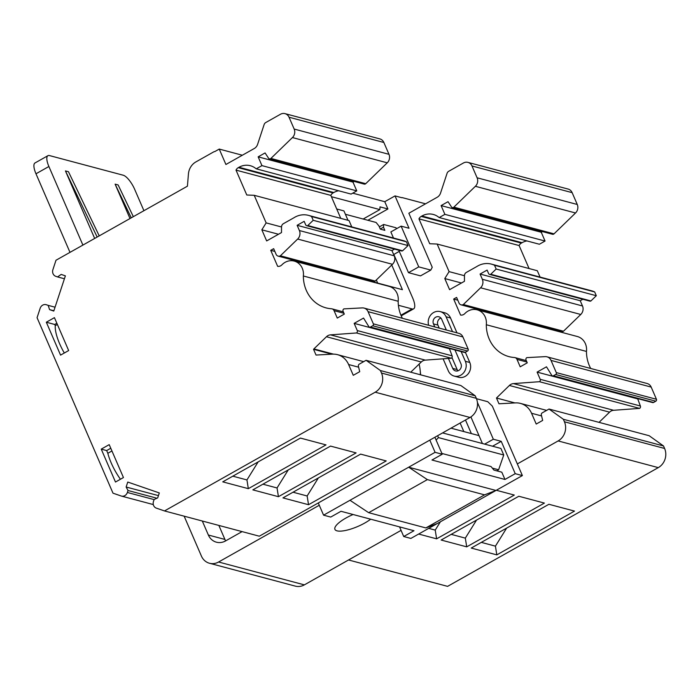 <?xml version="1.0" encoding="UTF-8"?>
<svg xmlns="http://www.w3.org/2000/svg" width="700" height="700" viewBox="0 0 700 700"><rect width="100%" height="100%" fill="white"/><g stroke="black" fill="none" stroke-linecap="round" stroke-linejoin="round"><path stroke-width="1.05" d="M443.109 358.829L448.332 370.886A10.343 9.301 -75.1 0 0 454.177 376.084L458.614 377.274A10.343 9.301 -75.1 0 0 468.37 373.581A10.343 9.301 -75.1 0 0 469.787 362.477L465.36 352.257M454.177 376.084A10.343 9.301 -75.1 0 0 463.934 372.4A10.343 9.301 -75.1 0 0 465.351 361.296L461.134 351.566M456.96 332.841L450.529 317.984A10.343 9.301 -75.1 0 0 444.684 312.786L440.248 311.605A10.343 9.301 -75.1 0 0 430.859 314.834A10.343 9.301 -75.1 0 0 428.671 325.299M452.524 331.651L446.092 316.803A10.343 9.301 -75.1 0 0 440.248 311.605M446.329 330.006L441.691 319.279A4.996 4.489 -75.1 0 0 438.865 316.776A4.996 4.489 -75.1 0 0 434.158 318.553A4.996 4.489 -75.1 0 0 433.475 323.916L434.779 326.926M448.411 358.435L452.734 368.41A4.996 4.489 -75.1 0 0 455.551 370.921A4.996 4.489 -75.1 0 0 460.259 369.136A4.996 4.489 -75.1 0 0 460.95 363.781L454.948 349.921M457.957 370.834A4.996 4.489 -75.1 0 1 457.17 369.591L451.964 357.569M439.215 328.108L437.911 325.098L433.475 323.916M440.904 318.045A4.996 4.489 -75.1 0 0 437.911 325.098M367.868 220.273L387.914 208.976L384.764 201.696L395.027 195.912L409.027 228.252L401.126 226.144L418.757 266.884L430.797 270.086L432.241 267.277L408.852 213.237L437.194 197.26A7.131 6.414 -75.1 0 0 440.545 193.086L447.055 173.355A3.57 3.211 104.9 0 1 448.735 171.273L463.4 163.004A7.131 6.414 104.9 0 1 467.95 162.383A7.131 6.414 104.9 0 1 471.984 165.961L477.102 177.791A7.131 6.414 104.9 0 1 475.379 186.296L453.854 207.165A1.785 1.601 104.9 0 1 451.491 206.955L448.017 201.688L441.096 205.59L444.894 214.357L439.215 217.56L437.999 216.685A17.832 16.039 -75.1 0 0 433.274 214.454A17.832 16.039 -75.1 0 0 421.899 216.011L421.199 216.414A5.346 4.812 -75.1 0 0 418.95 218.864L429.721 243.74L437.15 244.046L449.085 271.626L444.789 278.556L449.593 289.669L464.441 281.304L464.459 275.748A3.57 3.211 104.9 0 1 466.34 272.44L476.814 266.534A21.394 19.25 104.9 0 1 491.383 264.11A21.394 19.25 104.9 0 1 494.524 265.274L496.151 269.036L490.752 274.269A1.785 1.601 104.9 0 1 488.6 273.534L487.113 270.086L480.069 274.05L482.335 279.283A7.131 6.414 104.9 0 1 480.602 287.787L463.33 304.535A3.57 3.211 104.9 0 1 459.034 303.056L456.601 297.412L453.661 299.066L460.582 315.061A5.346 4.812 -75.1 0 0 464.835 313.574A14.263 12.828 104.9 0 1 477.155 309.82A14.263 12.828 104.9 0 1 486.299 324.739A34.947 31.439 -75.1 0 0 508.979 356.624A34.947 31.439 -75.1 0 0 514.43 357.516A3.57 3.211 104.9 0 1 517.003 359.398L520.205 366.809L527.249 362.845L526.032 360.019A1.785 1.601 104.9 0 1 526.82 357.63L545.169 356.632A7.131 6.414 104.9 0 1 546.989 356.825A7.131 6.414 104.9 0 1 551.023 360.404L556.29 372.592A1.426 1.286 104.9 0 1 555.66 374.509L553.394 375.777A1.426 1.286 104.9 0 1 551.793 375.392L546.49 366.809L537.101 372.102L540.216 379.312A1.785 1.601 104.9 0 1 539.429 381.701L513.441 383.6A7.131 6.414 -75.1 0 0 509.399 385.473L496.475 398.002L498.977 403.786L515.471 402.894A19.609 17.64 104.9 0 1 520.459 403.41A19.609 17.64 104.9 0 1 531.554 413.262L536.218 424.051L542.675 420.411L541.345 414.977A1.785 1.601 104.9 0 1 542.229 412.869L549.019 409.045L563.351 419.283L564.436 421.785A14.263 12.828 104.9 0 1 558.128 440.939L517.335 463.925L522.384 475.58L495.968 490.464L484.558 494.856L427.359 479.614L408.678 467.206L435.085 452.323L429.8 440.116M399.271 251.379L393.838 254.441L412.685 297.999A14.263 4.681 -119.4 0 1 413.665 308.822A14.263 4.681 -119.4 0 1 412.09 308.928L398.396 305.279M465.483 420.009L471.354 433.58M476.481 398.703L487.751 401.704L492.327 406.123L517.335 463.925M401.809 197.715L395.027 195.912M549.019 409.045L649.18 435.724L663.521 445.97L664.606 448.472A14.263 12.828 104.9 0 1 658.289 467.626L447.589 586.364L348.539 559.974M467.95 162.383L568.111 189.061A7.131 6.414 104.9 0 1 572.145 192.649L577.264 204.479A7.131 6.414 104.9 0 1 575.54 212.984L554.024 233.852A1.785 1.601 104.9 0 1 552.528 234.273L452.366 207.594M542.465 231.595L541.258 232.269L545.055 241.045L539.376 244.248L439.215 217.56M526.899 240.922A17.832 16.039 -75.1 0 0 522.06 242.699L521.36 243.093A5.346 4.812 -75.1 0 0 519.12 245.551L529.069 268.537M437.15 244.046L537.32 270.734L540.059 277.078M491.383 264.11L591.544 290.789A21.394 19.25 104.9 0 1 594.685 291.961L596.312 295.724L590.914 300.956A1.785 1.601 104.9 0 1 589.776 301.114L489.615 274.426M582.846 299.267L580.23 300.738L582.496 305.97A7.131 6.414 104.9 0 1 580.764 314.475L563.491 331.223A3.57 3.211 104.9 0 1 561.216 331.537L461.055 304.85M555.686 330.059L556.028 330.838M477.155 309.82L577.316 336.507A14.263 12.828 104.9 0 1 586.46 351.426A34.947 31.439 -75.1 0 0 590.712 368.471M546.989 356.825L647.15 383.512A7.131 6.414 104.9 0 1 651.184 387.091L656.451 399.28A1.426 1.286 104.9 0 1 655.821 401.188L653.564 402.465A1.426 1.286 104.9 0 1 652.654 402.588L552.492 375.909M637.621 398.589L640.378 406A1.785 1.601 104.9 0 1 639.59 408.389L613.602 410.287A7.131 6.414 -75.1 0 0 609.56 412.16L599.034 422.363M496.326 490.271L514.299 495.058L436.616 538.834L435.225 530.11L440.396 521.789M428.715 528.369L435.225 530.11M418.644 534.048L436.616 538.834M466.716 546.849L544.399 503.081L518.814 496.256L441.131 540.032L466.716 546.849L465.325 538.125L476.534 520.082M496.816 554.872L574.499 511.096L548.914 504.28L471.231 548.056L496.816 554.872L495.425 546.149L506.642 528.106M451.202 534.363L465.325 538.125M481.302 542.378L495.425 546.149M402.071 197.566L425.556 203.822M563.351 419.283L663.521 445.97M496.475 398.002L514.938 402.929M539.429 381.701L639.59 408.389M537.101 372.102L637.262 398.79M486.299 324.739L586.46 351.426M444.894 214.357L545.055 241.045M441.096 205.59L541.258 232.269M444.789 278.556L461.44 282.993M449.085 271.626L464.459 275.721M418.95 218.864L519.12 245.551M453.661 299.066L457.791 300.169M323.575 515.165L330.724 517.072L340.996 511.289L413.989 530.731L403.725 536.524L410.874 538.423L495.968 490.464L408.678 467.206L323.575 515.165L318.29 502.959M384.764 201.696L352.73 193.165M398.773 250.224L408.485 272.668L420.525 275.879L430.797 270.086M460.127 423.027L463.829 431.576M370.598 280.744L370.816 281.26L402.421 289.678L391.755 265.011M451.01 428.164L479.001 435.619L470.899 416.911M435.085 452.323L442.234 454.23L431.97 460.023L504.963 479.465L515.235 473.681L501.235 441.341L493.334 439.233L477.409 402.43M515.235 473.681L522.384 475.58M437.281 523.539L425.863 527.931L484.558 494.856M399.551 526.89L403.725 536.524M425.863 527.931L368.672 512.689L349.991 500.281M368.672 512.689L427.359 479.614M434.892 437.246L442.234 454.23M336.717 208.985L343.936 210.91L347.996 220.299M396.471 228.769L396.051 227.78L383.635 224.473L379.348 226.888M387.914 208.976L380.012 206.876L379.864 209.606L331.398 196.691M393.488 238.026L390.854 231.936L401.126 226.144M408.485 272.668L418.757 266.884M377.668 283.08L376.32 279.974M482.414 443.52L479.001 435.619M484.662 444.124L493.334 439.233M492.564 446.224L501.235 441.341M504.963 479.465L501.812 472.185L493.911 470.076L491.05 466.55L441.901 453.451M184.144 516.171L201.416 556.089A14.263 12.828 -75.1 0 0 209.484 563.255A14.263 12.828 -75.1 0 0 218.584 562.004L319.287 505.251M209.484 563.255L295.277 586.11A14.263 12.828 -75.1 0 0 304.369 584.867L401.065 530.372M492.301 468.099L498.61 469.779L496.738 470.838M370.685 519.19A22.286 6.422 -23.4 0 1 349.186 529.559A22.286 6.422 -23.4 0 1 334.924 529.366A22.286 6.422 -23.4 0 1 345.975 518.009A22.286 6.422 -23.4 0 1 353.089 514.509M143.92 210.7L134.68 189.367A14.263 4.681 -119.4 0 0 123.235 175.227L49.49 155.575A14.263 4.681 -119.4 0 0 47.915 155.689L35 162.96A14.263 4.681 60.6 0 0 35.98 173.784L69.991 252.368M242.086 531.606L225.531 540.942A14.263 12.828 104.9 0 1 216.431 542.194A14.263 12.828 104.9 0 1 208.364 535.028L202.3 521.01M442.584 432.915L500.911 448.446L503.746 455L498.61 469.779M345.398 214.287L376.101 222.469L378.963 226.004L380.319 229.136L384.834 230.335L383.486 227.203L383.635 224.473M380.266 229.014L383.486 227.203M82.897 245.088L48.895 166.504A14.263 4.681 -119.4 0 1 47.915 155.689M363.16 219.021L379.864 209.606M419.116 364.088A46.357 15.216 -119.4 0 1 420.184 370.352A46.357 15.216 -119.4 0 1 420.35 374.762M436.118 440.099L438.454 437.605L503.746 455M225.645 540.872A14.263 12.828 104.9 0 1 224.919 539.438L218.855 525.42M94.675 238.455L65.45 170.923L97.16 237.046M99.225 235.882L68.46 171.719L65.45 170.923M131.268 217.831L115.115 184.153L129.999 218.54M115.115 184.153L118.125 184.949L133.332 216.668M437.631 435.706L438.454 437.605M278.434 496.685L356.116 452.909L330.523 446.092L252.849 489.869L278.434 496.685L277.043 487.961L288.251 469.919M262.92 484.199L277.043 487.961M293.02 492.214L307.142 495.985L308.534 504.709L282.949 497.892L360.631 454.116L386.216 460.933L308.534 504.709M248.334 488.67L326.007 444.894L300.422 438.078L222.749 481.854L248.334 488.67L246.943 479.938L258.151 461.895M232.811 476.175L246.943 479.938M318.351 477.942L307.142 495.985M330.829 195.388L236.014 170.117L246.776 194.994L254.214 195.309L266.149 222.889L261.844 229.819L266.656 240.931L281.505 232.557L281.523 227.001A3.57 3.211 104.9 0 1 283.395 223.694L293.869 217.796A21.394 19.25 104.9 0 1 308.446 215.364A21.394 19.25 104.9 0 1 311.579 216.536L313.206 220.299L307.808 225.531A1.785 1.601 104.9 0 1 305.664 224.787L304.168 221.34L297.124 225.312L299.39 230.536A7.131 6.414 104.9 0 1 297.658 239.05L280.385 255.797A3.57 3.211 104.9 0 1 276.098 254.319L273.656 248.675L270.725 250.329L277.646 266.324A5.346 4.812 -75.1 0 0 281.899 264.836A14.263 12.828 104.9 0 1 294.21 261.082A14.263 12.828 104.9 0 1 303.354 275.993A34.947 31.439 -75.1 0 0 326.043 307.877A34.947 31.439 -75.1 0 0 331.485 308.77A3.57 3.211 104.9 0 1 334.058 310.66L337.269 318.071L344.312 314.099L343.088 311.281A1.785 1.601 104.9 0 1 343.875 308.884L362.233 307.895A7.131 6.414 104.9 0 1 364.044 308.079A7.131 6.414 104.9 0 1 368.078 311.666L373.345 323.846A1.426 1.286 104.9 0 1 372.715 325.762L370.457 327.04A1.426 1.286 104.9 0 1 368.856 326.655L363.545 318.071L354.156 323.365L357.28 330.566A1.785 1.601 104.9 0 1 356.484 332.964L330.505 334.863A7.131 6.414 -75.1 0 0 326.454 336.735L313.898 348.915A3.57 3.211 -75.1 0 0 313.547 349.3L316.033 355.049L332.526 354.156A19.609 17.64 104.9 0 1 337.514 354.664A19.609 17.64 104.9 0 1 348.609 364.525L353.273 375.314L359.73 371.674L358.4 366.24A1.785 1.601 104.9 0 1 359.284 364.131L366.074 360.299L380.415 370.545L381.5 373.047A14.263 12.828 104.9 0 1 375.183 392.201L164.491 510.939L156.345 508.13A5.346 4.812 104.9 0 1 153.466 501.48L154.114 499.511L157.684 497.901L159.32 492.94L127.768 482.055L126.131 487.016L128.021 490.516L127.374 492.476A5.346 4.812 104.9 0 1 121.441 496.081A5.346 4.812 104.9 0 1 121.153 495.985L112.997 493.176L37.065 317.695L40.171 308.262A5.346 4.812 104.9 0 1 46.095 304.666A5.346 4.812 104.9 0 1 46.393 304.754L48.16 305.366L49.586 309.627L53.778 311.071L65.38 275.861L61.197 274.418L57.531 276.929L55.773 276.316A5.346 4.812 104.9 0 1 52.894 269.675L56 260.243L187.425 186.183L188.44 173.915A14.263 12.828 104.9 0 1 195.895 161.919L213.553 151.97A3.57 3.211 104.9 0 1 214.812 151.567L219.24 149.074L225.907 164.491L254.249 148.523A7.131 6.414 -75.1 0 0 257.609 144.349L264.11 124.617A3.57 3.211 104.9 0 1 265.79 122.526L280.464 114.258A7.131 6.414 104.9 0 1 285.014 113.636A7.131 6.414 104.9 0 1 289.039 117.224L294.166 129.054A7.131 6.414 104.9 0 1 292.434 137.559L270.918 158.428A1.785 1.601 104.9 0 1 268.555 158.218L265.081 152.941L258.151 156.844L352.975 182.105L356.773 190.881L351.094 194.084L256.279 168.822L255.054 167.947A17.832 16.039 -75.1 0 0 250.329 165.716A17.832 16.039 -75.1 0 0 238.963 167.274L238.254 167.668L333.078 192.929A5.346 4.812 -75.1 0 0 330.829 195.388L340.777 218.374M48.16 305.366L55.055 307.204M49.586 309.627L53.874 310.765M57.531 276.929L64.426 278.766M366.074 360.299L460.898 385.56L475.23 395.806L476.315 398.309A14.263 12.828 104.9 0 1 470.006 417.463L259.306 536.2L164.491 510.939M126.131 487.016L158.436 495.617M128.021 490.516L156.957 498.225M111.947 450.957L107.826 453.276L106.663 450.573L101.237 449.129L115.482 482.037L123.445 477.549L109.209 444.64L101.237 449.129M120.444 479.238A30.31 9.949 -119.4 0 1 107.826 453.276M110.775 448.254L106.663 450.573M57.374 324.467L55.265 325.658A30.31 9.949 60.6 0 0 64.312 353.01M55.265 325.658L54.749 324.467L56.858 323.277M54.749 324.467L46.322 322.219L60.559 355.119L68.661 350.56L54.425 317.651L46.322 322.219M236.014 170.117A5.346 4.812 104.9 0 1 238.254 167.668M258.151 156.844L261.949 165.62L256.279 168.822M285.014 113.636L379.829 138.898A7.131 6.414 104.9 0 1 383.863 142.485L388.981 154.315A7.131 6.414 104.9 0 1 387.249 162.82L365.733 183.689A1.785 1.601 104.9 0 1 364.245 184.109L269.421 158.847M354.174 181.431L352.975 182.105M338.608 190.759A17.832 16.039 -75.1 0 0 333.777 192.535L333.078 192.929M254.214 195.309L349.029 220.57L351.776 226.914M308.446 215.364L403.261 240.625A21.394 19.25 104.9 0 1 406.402 241.797L408.03 245.56L402.623 250.793A1.785 1.601 104.9 0 1 401.494 250.95L306.67 225.689M394.564 249.104L391.947 250.574L394.205 255.806A7.131 6.414 104.9 0 1 392.481 264.311L375.209 281.059A3.57 3.211 104.9 0 1 372.934 281.374L278.11 256.104M367.404 279.895L367.736 280.674M294.21 261.082L389.025 286.344A14.263 12.828 104.9 0 1 398.178 301.262A34.947 31.439 -75.1 0 0 402.421 318.308M364.044 308.079L458.867 333.349A7.131 6.414 104.9 0 1 462.892 336.928L468.169 349.116A1.426 1.286 104.9 0 1 467.539 351.024L465.273 352.301A1.426 1.286 104.9 0 1 464.363 352.424L369.547 327.162M449.339 348.425L452.095 355.828A1.785 1.601 104.9 0 1 451.308 358.225L425.32 360.124A7.131 6.414 -75.1 0 0 421.277 361.996L410.751 372.199M261.844 229.819L278.495 234.255M266.149 222.889L281.523 226.984M274.846 251.431L270.725 250.329M331.896 354.191L313.547 349.3M261.949 165.62L356.773 190.881M280.385 255.797L375.209 281.059M297.124 225.312L391.947 250.574M307.808 225.531L402.623 250.793M313.206 220.299L408.03 245.56M311.579 216.536L406.402 241.797M356.484 332.964L451.308 358.225M354.156 323.365L448.98 348.626M303.354 275.993L398.178 301.262M380.415 370.545L475.23 395.806M242.349 155.234L219.24 149.074M463.33 304.535L563.491 331.223M480.069 274.05L580.23 300.738M490.752 274.269L590.914 300.956M496.151 269.036L596.312 295.724M494.524 265.274L594.685 291.961M465.351 361.296L469.787 362.477M446.092 316.803L450.529 317.984M457.17 369.591L452.734 368.41M558.128 440.939L658.289 467.626M564.436 421.785L664.606 448.472M531.554 413.262L541.581 415.94M509.399 385.473L609.56 412.16M513.441 383.6L613.602 410.287M540.216 379.312L640.378 406M553.394 375.777L653.564 402.465M555.66 374.509L655.821 401.188M556.29 372.592L656.451 399.28M551.023 360.404L651.184 387.091M517.003 359.398L526.899 362.04M421.899 216.011L522.06 242.699M453.854 207.165L554.024 233.852M475.379 186.296L575.54 212.984M477.102 177.791L577.264 204.479M471.984 165.961L572.145 192.649M421.199 216.414L521.36 243.093M400.942 315.21L412.09 308.928M218.584 562.004L304.369 584.867M48.895 166.504L35.98 173.784M208.364 535.028L224.919 539.438M375.183 392.201L470.006 417.463M127.374 492.476L154.088 499.599M313.898 348.915L333.489 354.13M348.609 364.525L358.636 367.194M333.777 192.535L238.963 167.274M297.658 239.05L392.481 264.311M299.39 230.536L394.205 255.806M326.454 336.735L421.277 361.996M330.505 334.863L425.32 360.124M357.28 330.566L452.095 355.828M370.457 327.04L465.273 352.301M372.715 325.762L467.539 351.024M373.345 323.846L468.169 349.116M368.078 311.666L462.892 336.928M334.058 310.66L343.963 313.294M381.5 373.047L476.315 398.309M270.918 158.428L365.733 183.689M292.434 137.559L387.249 162.82M294.166 129.054L388.981 154.315M289.039 117.224L383.863 142.485M480.602 287.787L580.764 314.475M482.335 279.283L582.496 305.97M520.459 403.41L546.639 410.384M514.981 357.604L526.286 360.614M401.205 315.84L413.665 308.822M420.184 370.352L420.604 374.421M121.441 496.081L153.3 504.569M332.045 308.866L343.35 311.876M337.514 354.664L363.694 361.646"/></g></svg>
